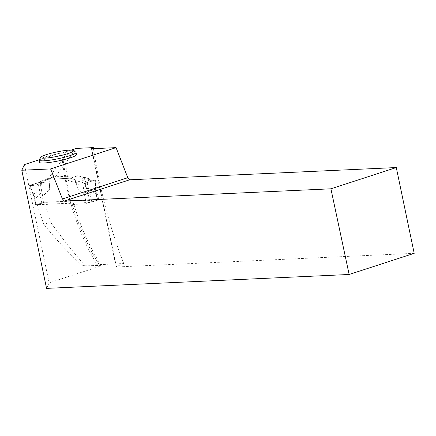 <?xml version="1.0" encoding="UTF-8"?>
<svg xmlns="http://www.w3.org/2000/svg" width="436" height="436" viewBox="0 0 436 436"><rect width="100%" height="100%" fill="white"/><g stroke="black" fill="none" stroke-linecap="round" stroke-linejoin="round"><path stroke-width="0.33" stroke-dasharray="2.18 1.64" d="M97.528 199.977L43.546 202.457L35.665 204.871L89.963 202.44L97.844 200.026L97.528 199.977L96.073 193.012L95.8 193.857L85.936 187.458L82.257 177.141L77.81 175.773L52.87 176.918L49.072 178.662L49.737 189.12L42.706 196.293L42.09 195.492L43.546 202.457M77.81 175.773L70.245 178.231L74.698 179.599L75.275 180.291L79.009 181.512L80.562 183.153L89.871 180.123L95.271 179.785L95.56 189.911L96.073 193.012M95.56 189.911L95.103 189.273L89.511 191.093L88.236 196.314L78.371 189.916L74.698 179.599M70.245 178.231L45.306 179.381L41.507 181.125L42.172 191.578L35.142 198.756L34.526 197.955L35.981 204.92M41.507 181.125L36.084 183.485L35.376 185.229L44.685 182.199L38.068 182.684L39.992 192.461L39.409 191.835L33.817 193.649L33.861 195.982L34.526 197.955M39.992 192.461L42.09 195.492M52.87 176.918L45.306 179.381M79.009 181.512L88.448 178.444L84.464 177.305L82.257 177.141M84.464 177.305L85.936 187.458M80.562 183.153L87.178 182.668L95.271 179.785L95.8 193.857M89.871 180.123L88.448 178.444M87.178 182.668L89.244 191.965M75.275 180.291L78.371 189.916M85.287 183.027L88.236 196.314M36.084 183.485L45.524 180.417L49.072 178.662M48.69 178.945L49.737 189.12M44.685 182.199C41.055 181.594 34.302 183.698 29.643 185.469C33.076 186.118 39.643 184.003 44.685 182.199L45.524 180.417M39.965 182.324L42.706 196.293M38.068 182.684L29.975 185.573L35.142 198.751M33.67 194.516L29.975 185.573L35.376 185.229M39.507 181.932L42.172 191.578M59.678 153.118L60.233 155.766L62.179 153.003L59.678 153.118L39.131 159.799A18.906 2.507 168.2 0 1 51.993 154.993A18.906 2.507 168.2 0 1 71.515 151.75A18.906 2.507 168.2 0 1 75.809 152.137M62.179 153.003L71.101 150.104M76.491 154.584A18.906 2.507 -11.8 0 0 71.967 153.908A18.906 2.507 -11.8 0 0 51.268 157.445A18.906 2.507 -11.8 0 0 39.485 162.317M37.338 204.675L44.788 202.255A344.832 264.156 87.4 0 0 50.456 222.218L43.9 224.349A212.06 162.448 87.4 0 1 37.338 204.675L72.082 203.083L73.597 203.334L73.199 203.775L71.384 204.533L66.152 179.785L75.51 182.651L76.998 184.314L82.965 184.036L84.083 192.859L86.383 203.841L98.912 199.77A344.832 264.156 -92.6 0 1 96.258 188.897L95.048 180.106L89.08 180.384L87.598 178.722L77.919 175.741L55.443 176.771L76.333 148.398M44.788 202.255L98.912 199.77M24.411 164.585L49.11 282.833L98.329 266.832L101.103 265.366L82.6 265.938L84.497 265.322L66.948 244.127L50.456 222.218M84.497 265.322L123.759 263.518C109.758 227.472 99.67 189.186 93.484 148.671M82.6 265.938C68.67 253.103 55.77 239.239 43.9 224.349M47.731 179.278L66.027 178.438A212.06 162.448 -92.6 0 1 63.046 158.737L47.731 179.278L55.443 176.771M63.046 158.737L64.234 156.742L64.359 155.625L63.852 155.08L61.776 155.26A219.177 167.898 87.4 0 0 98.329 266.832M66.027 178.438L67.733 178.695L66.152 179.785M414.2 253.327L116.161 267.012L116.379 266.543L123.759 263.518M49.11 282.833L46.554 288.381M116.161 267.012L91.456 148.763M116.379 266.543L91.773 148.752M60.233 155.766L61.776 155.26M84.083 192.859L96.258 188.897M82.965 184.036L95.048 180.106M76.998 184.314L89.08 180.384M75.51 182.651L87.598 178.722M86.383 203.841L71.384 204.533M67.062 179.267L77.919 175.741M97.397 200.26L95.103 189.273M91.805 202.081L89.511 191.093M88.508 195.475L89.963 202.44M41.703 202.816L39.409 191.835M36.112 204.637L33.817 193.649M99.539 265.164A212.06 162.448 -92.6 0 1 71.896 203.089M95.996 191.175L97.844 200.026M33.812 196.02L35.665 204.871M96.105 192.145L95.642 179.834M34.172 197.181L29.604 185.529M64.392 155.805L67.733 178.716M101.103 265.366C89.304 246.613 80.126 225.892 73.559 203.209"/><path stroke-width="0.65" d="M73.21 150.464A16.682 2.213 168.2 0 1 57.541 156.301A16.682 2.213 168.2 0 1 40.848 157.227A16.682 2.213 168.2 0 1 52.195 152.987A16.682 2.213 168.2 0 1 69.417 150.126A16.682 2.213 168.2 0 1 73.21 150.464L75.809 152.137A18.906 2.507 168.2 0 1 76.044 152.426A18.906 2.507 168.2 0 1 58.048 158.748A18.906 2.507 168.2 0 1 39.033 160.159A18.906 2.507 168.2 0 1 39.131 159.799L24.411 164.585L21.8 170.242L50.603 168.923L116.074 147.635L127.781 177.703L62.413 198.958L64.299 201.05L330.919 188.804L349.127 274.484L414.2 253.327L396.28 167.549L330.919 188.804M71.101 150.104L76.333 148.398L93.326 147.619L91.674 148.295L91.456 148.763L116.074 147.635M39.033 160.159L39.485 162.317A18.906 2.507 -11.8 0 0 58.5 160.906A18.906 2.507 -11.8 0 0 76.491 154.584L76.044 152.426M93.326 147.619L93.484 148.671M349.127 274.484L46.554 288.381L21.8 170.242M62.413 198.958L50.603 168.923M396.28 167.549L129.661 179.796L64.299 201.05M129.661 179.796L127.781 177.703M91.773 148.752L91.674 148.295M40.848 157.227L39.131 159.799"/></g></svg>
